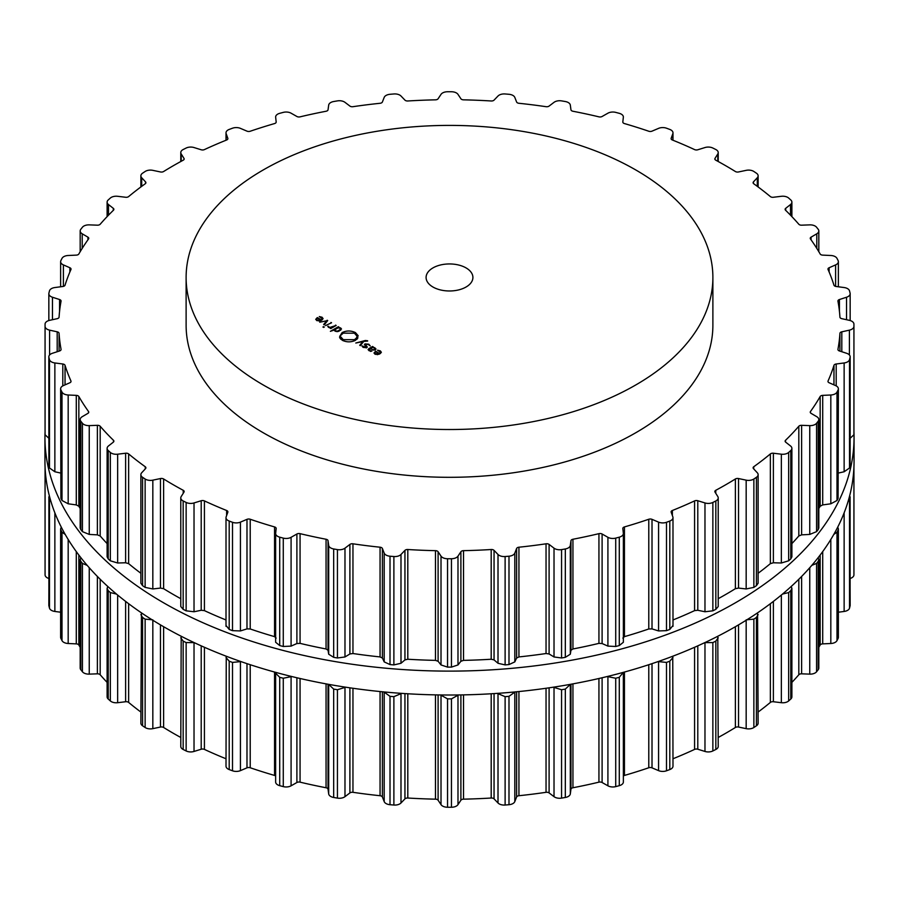 <?xml version="1.0" encoding="UTF-8"?>
<svg xmlns="http://www.w3.org/2000/svg" width="899" height="899" viewBox="0 0 899 899"><rect width="100%" height="100%" fill="white"/><g stroke="black" fill="none" stroke-linecap="round" stroke-linejoin="round"><path stroke-width="1.35" d="M44.95 461.445A404.55 233.56 0 0 0 449.5 695.017A404.55 233.56 0 0 0 854.05 461.445L854.05 437.555A404.55 233.56 0 0 0 853.938 431.936A404.55 233.56 0 0 1 854.05 437.555A404.55 233.56 0 0 1 449.5 671.115A404.55 233.56 0 0 1 44.95 437.555A404.55 233.56 0 0 0 449.5 671.115A404.55 233.56 0 0 0 854.05 437.555L854.05 461.445A404.55 233.56 0 0 1 449.5 695.017A404.55 233.56 0 0 1 44.95 461.445L44.95 437.555A404.55 233.56 0 0 1 45.062 431.936A404.55 233.56 0 0 0 44.95 437.555L44.95 461.445M263.261 384.986A263.385 152.066 0 0 0 550.289 417.945A263.385 152.066 0 0 0 712.885 277.465A263.385 152.066 0 0 0 449.5 125.399A263.385 152.066 0 0 0 186.115 277.465A263.385 152.066 0 0 0 263.261 384.986M712.885 277.465L712.885 325.247A263.385 152.066 180 0 1 550.289 465.738A263.385 152.066 180 0 1 263.261 432.767A263.385 152.066 180 0 1 186.115 325.247L186.115 277.465M714.345 501.709A404.438 233.493 0 0 0 715.829 500.968A7.023 4.057 0 0 0 718.222 497.922A7.023 4.057 0 0 0 717.795 496.529L715.02 492.113A2.922 1.686 180 0 1 714.84 491.539A2.922 1.686 180 0 1 715.773 490.303A390.683 225.559 0 0 0 725.751 484.741A390.683 225.559 0 0 0 735.382 478.976A2.922 1.686 180 0 1 738.529 478.549L746.17 480.156A7.023 4.057 0 0 0 753.868 479.01A404.438 233.493 0 0 0 755.149 478.156A404.438 233.493 0 0 0 756.43 477.302A7.023 4.057 0 0 0 758.127 474.661A7.023 4.057 0 0 0 757.295 472.75L753.441 468.604A2.922 1.686 180 0 1 753.104 467.806A2.922 1.686 180 0 1 753.744 466.75A390.683 225.559 0 0 0 762.251 460.423A390.683 225.559 0 0 0 770.364 453.928A2.922 1.686 180 0 1 773.376 453.231L781.343 454.197A7.023 4.057 0 0 0 788.67 452.433A404.438 233.493 0 0 0 789.727 451.489A404.438 233.493 0 0 0 790.783 450.534A7.023 4.057 0 0 0 791.884 448.354A7.023 4.057 0 0 0 790.513 445.949L785.692 442.173A2.922 1.686 180 0 1 785.119 441.173A2.922 1.686 180 0 1 785.524 440.308A390.683 225.559 0 0 0 792.39 433.352A390.683 225.559 0 0 0 798.818 426.25A2.922 1.686 180 0 1 801.627 425.317L809.752 425.62A7.023 4.057 0 0 0 816.562 423.272A404.438 233.493 0 0 0 817.382 422.249A404.438 233.493 0 0 0 818.191 421.215A7.023 4.057 0 0 0 818.82 419.552A7.023 4.057 0 0 0 816.798 416.709L811.089 413.36A2.922 1.686 180 0 1 810.246 412.169A2.922 1.686 180 0 1 810.471 411.528A390.683 225.559 0 0 0 815.55 404.078A390.683 225.559 0 0 0 820.158 396.526A2.922 1.686 180 0 1 822.709 395.369L830.822 394.998A7.023 4.057 0 0 0 836.991 392.121A404.438 233.493 0 0 0 837.553 391.031A404.438 233.493 0 0 0 838.093 389.941A7.023 4.057 0 0 0 838.374 388.829A7.023 4.057 0 0 0 835.598 385.592L829.125 382.749A2.922 1.686 180 0 1 827.968 381.401A2.922 1.686 180 0 1 828.058 380.985A390.683 225.559 0 0 0 831.249 373.197A390.683 225.559 0 0 0 833.957 365.342A2.922 1.686 180 0 1 836.194 363.994L844.139 362.96A7.023 4.057 0 0 0 849.533 359.6A404.438 233.493 0 0 0 849.813 358.476A404.438 233.493 0 0 0 850.094 357.364A7.023 4.057 0 0 0 850.162 356.802A7.023 4.057 0 0 0 846.543 353.262L839.43 350.97A2.922 1.686 180 0 1 837.935 349.497A2.922 1.686 180 0 1 837.947 349.318A390.683 225.559 0 0 0 839.183 341.339A390.683 225.559 0 0 0 839.924 333.349A2.922 1.686 180 0 1 841.812 331.821L849.409 330.147A7.023 4.057 0 0 0 853.926 326.382A404.438 233.493 0 0 0 853.938 325.247A404.438 233.493 0 0 0 853.926 324.123A7.023 4.057 0 0 0 849.409 320.347L841.812 318.673A2.922 1.686 180 0 1 839.924 317.156A390.683 225.559 0 0 0 839.183 309.155A390.683 225.559 0 0 0 837.947 301.187A2.922 1.686 180 0 1 837.935 301.008A2.922 1.686 180 0 1 839.43 299.524L846.543 297.243A7.023 4.057 0 0 0 850.162 293.692A7.023 4.057 0 0 0 850.094 293.141A404.438 233.493 0 0 0 849.813 292.018A404.438 233.493 0 0 0 849.533 290.905A7.023 4.057 0 0 0 844.139 287.545L836.194 286.5A2.922 1.686 180 0 1 833.957 285.163A390.683 225.559 0 0 0 831.249 277.308A390.683 225.559 0 0 0 828.058 269.509A2.922 1.686 180 0 1 827.968 269.093A2.922 1.686 180 0 1 829.125 267.745L835.598 264.902A7.023 4.057 0 0 0 838.374 261.676A7.023 4.057 0 0 0 838.093 260.553A404.438 233.493 0 0 0 837.553 259.463A404.438 233.493 0 0 0 836.991 258.384A7.023 4.057 0 0 0 830.822 255.496L822.709 255.125A2.922 1.686 180 0 1 820.158 253.979A390.683 225.559 0 0 0 815.55 246.427A390.683 225.559 0 0 0 810.471 238.977A2.922 1.686 180 0 1 810.246 238.325A2.922 1.686 180 0 1 811.089 237.145L816.798 233.796A7.023 4.057 0 0 0 818.82 230.953A7.023 4.057 0 0 0 818.191 229.279A404.438 233.493 0 0 0 817.382 228.256A404.438 233.493 0 0 0 816.562 227.222A7.023 4.057 0 0 0 809.752 224.874L801.627 225.177A2.922 1.686 180 0 1 798.818 224.244A390.683 225.559 0 0 0 792.39 217.153A390.683 225.559 0 0 0 785.524 210.197A2.922 1.686 180 0 1 785.119 209.332A2.922 1.686 180 0 1 785.692 208.332L790.513 204.545A7.023 4.057 0 0 0 791.884 202.14A7.023 4.057 0 0 0 790.783 199.96A404.438 233.493 0 0 0 789.727 199.016A404.438 233.493 0 0 0 788.67 198.061A7.023 4.057 0 0 0 781.343 196.297L773.376 197.263A2.922 1.686 180 0 1 770.364 196.578A390.683 225.559 0 0 0 762.251 190.082A390.683 225.559 0 0 0 753.744 183.756A2.922 1.686 180 0 1 753.104 182.699A2.922 1.686 180 0 1 753.441 181.901L757.295 177.755A7.023 4.057 0 0 0 758.127 175.833A7.023 4.057 0 0 0 756.43 173.204A404.438 233.493 0 0 0 755.149 172.338A404.438 233.493 0 0 0 753.868 171.484A7.023 4.057 0 0 0 746.17 170.349L738.529 171.956A2.922 1.686 180 0 1 735.382 171.518A390.683 225.559 0 0 0 725.751 165.753A390.683 225.559 0 0 0 715.773 160.191A2.922 1.686 180 0 1 714.84 158.954A2.922 1.686 180 0 1 715.02 158.381L717.795 153.965A7.023 4.057 0 0 0 718.222 152.583A7.023 4.057 0 0 0 715.829 149.526A404.438 233.493 0 0 0 714.345 148.785A404.438 233.493 0 0 0 712.862 148.043A7.023 4.057 0 0 0 704.973 147.548L697.793 149.773A2.922 1.686 180 0 1 694.579 149.594A390.683 225.559 0 0 0 683.622 144.683A390.683 225.559 0 0 0 672.373 139.997A2.922 1.686 180 0 1 671.115 138.615A2.922 1.686 180 0 1 671.182 138.266L672.845 133.659A7.023 4.057 0 0 0 672.991 132.838A7.023 4.057 0 0 0 669.8 129.434A404.438 233.493 0 0 0 668.148 128.815A404.438 233.493 0 0 0 666.496 128.209A7.023 4.057 0 0 0 658.574 128.366L652.011 131.153A2.922 1.686 180 0 1 648.786 131.243A390.683 225.559 0 0 0 636.728 127.287A390.683 225.559 0 0 0 624.445 123.568A2.922 1.686 180 0 1 622.827 122.062A2.922 1.686 180 0 1 622.827 121.949L623.344 117.263A7.023 4.057 0 0 0 623.367 117.005A7.023 4.057 0 0 0 619.287 113.33A404.438 233.493 0 0 0 617.512 112.858A404.438 233.493 0 0 0 615.725 112.386A7.023 4.057 0 0 0 607.915 113.195L602.105 116.488A2.922 1.686 180 0 1 598.936 116.848A390.683 225.559 0 0 0 586.024 113.915A390.683 225.559 0 0 0 572.944 111.251A2.922 1.686 180 0 1 570.955 109.779L570.314 105.093A7.023 4.057 0 0 0 565.325 101.531A404.438 233.493 0 0 0 563.437 101.205A404.438 233.493 0 0 0 561.56 100.89A7.023 4.057 0 0 0 554.02 102.34L549.098 106.071A2.922 1.686 180 0 1 546.041 106.689A390.683 225.559 0 0 0 532.545 104.846A390.683 225.559 0 0 0 518.937 103.284A2.922 1.686 180 0 1 516.61 101.992L514.812 97.407A7.023 4.057 0 0 0 508.991 94.294A404.438 233.493 0 0 0 507.058 94.125A404.438 233.493 0 0 0 505.114 93.968A7.023 4.057 0 0 0 498.012 96.013L494.057 100.126A2.922 1.686 180 0 1 491.191 100.98A390.683 225.559 0 0 0 477.369 100.272A390.683 225.559 0 0 0 463.524 99.834A2.922 1.686 180 0 1 460.895 98.755L457.984 94.361A7.023 4.057 0 0 0 451.455 91.754A404.438 233.493 0 0 0 449.5 91.754A404.438 233.493 0 0 0 447.545 91.754A7.023 4.057 0 0 0 441.016 94.361L438.105 98.755A2.922 1.686 180 0 1 435.476 99.834A390.683 225.559 0 0 0 421.631 100.272A390.683 225.559 0 0 0 407.809 100.98A2.922 1.686 180 0 1 404.943 100.126L400.988 96.013A7.023 4.057 0 0 0 393.886 93.968A404.438 233.493 0 0 0 391.942 94.125A404.438 233.493 0 0 0 390.009 94.294A7.023 4.057 0 0 0 384.188 97.407L382.39 101.992A2.922 1.686 180 0 1 380.063 103.284A390.683 225.559 0 0 0 366.455 104.846A390.683 225.559 0 0 0 352.959 106.689A2.922 1.686 180 0 1 349.902 106.071L344.98 102.34A7.023 4.057 0 0 0 337.44 100.89A404.438 233.493 0 0 0 335.563 101.205A404.438 233.493 0 0 0 333.675 101.531A7.023 4.057 0 0 0 328.686 105.093L328.045 109.779A2.922 1.686 180 0 1 326.056 111.251A390.683 225.559 0 0 0 312.976 113.915A390.683 225.559 0 0 0 300.064 116.848A2.922 1.686 180 0 1 296.895 116.488L291.085 113.195A7.023 4.057 0 0 0 283.275 112.386A404.438 233.493 0 0 0 281.488 112.858A404.438 233.493 0 0 0 279.713 113.33A7.023 4.057 0 0 0 275.633 117.005A7.023 4.057 0 0 0 275.656 117.263L276.173 121.949A2.922 1.686 180 0 1 276.173 122.062A2.922 1.686 180 0 1 274.555 123.568A390.683 225.559 0 0 0 262.272 127.287A390.683 225.559 0 0 0 250.214 131.243A2.922 1.686 180 0 1 246.989 131.153L240.426 128.366A7.023 4.057 0 0 0 232.504 128.209A404.438 233.493 0 0 0 230.852 128.815A404.438 233.493 0 0 0 229.2 129.434A7.023 4.057 0 0 0 226.009 132.838A7.023 4.057 0 0 0 226.155 133.659L227.818 138.266A2.922 1.686 180 0 1 227.885 138.615A2.922 1.686 180 0 1 226.627 139.997A390.683 225.559 0 0 0 215.378 144.683A390.683 225.559 0 0 0 204.421 149.594A2.922 1.686 180 0 1 201.207 149.773L194.027 147.548A7.023 4.057 0 0 0 186.138 148.043A404.438 233.493 0 0 0 184.655 148.785A404.438 233.493 0 0 0 183.171 149.526A7.023 4.057 0 0 0 180.778 152.583A7.023 4.057 0 0 0 181.205 153.965L183.98 158.381A2.922 1.686 180 0 1 184.16 158.954A2.922 1.686 180 0 1 183.227 160.191A390.683 225.559 0 0 0 173.249 165.753A390.683 225.559 0 0 0 163.618 171.518A2.922 1.686 180 0 1 160.472 171.956L152.83 170.349A7.023 4.057 0 0 0 145.132 171.484A404.438 233.493 0 0 0 143.851 172.338A404.438 233.493 0 0 0 142.57 173.204A7.023 4.057 0 0 0 140.873 175.833A7.023 4.057 0 0 0 141.705 177.755L145.559 181.901A2.922 1.686 180 0 1 145.896 182.699A2.922 1.686 180 0 1 145.256 183.756A390.683 225.559 0 0 0 136.749 190.082A390.683 225.559 0 0 0 128.636 196.578A2.922 1.686 180 0 1 125.624 197.263L117.657 196.297A7.023 4.057 0 0 0 110.33 198.061A404.438 233.493 0 0 0 109.273 199.016A404.438 233.493 0 0 0 108.217 199.96A7.023 4.057 0 0 0 107.116 202.14A7.023 4.057 0 0 0 108.487 204.545L113.308 208.332A2.922 1.686 180 0 1 113.881 209.332A2.922 1.686 180 0 1 113.476 210.197A390.683 225.559 0 0 0 106.61 217.153A390.683 225.559 0 0 0 100.182 224.244A2.922 1.686 180 0 1 97.373 225.177L89.248 224.874A7.023 4.057 0 0 0 82.438 227.222A404.438 233.493 0 0 0 81.618 228.256A404.438 233.493 0 0 0 80.809 229.279A7.023 4.057 0 0 0 80.18 230.953A7.023 4.057 0 0 0 82.202 233.796L87.911 237.145A2.922 1.686 180 0 1 88.754 238.325A2.922 1.686 180 0 1 88.529 238.977A390.683 225.559 0 0 0 83.45 246.427A390.683 225.559 0 0 0 78.842 253.979A2.922 1.686 180 0 1 76.291 255.125L68.178 255.496A7.023 4.057 0 0 0 62.009 258.384A404.438 233.493 0 0 0 61.447 259.463A404.438 233.493 0 0 0 60.907 260.553A7.023 4.057 0 0 0 60.626 261.676A7.023 4.057 0 0 0 63.402 264.902L69.875 267.745A2.922 1.686 180 0 1 71.032 269.093A2.922 1.686 180 0 1 70.942 269.509A390.683 225.559 0 0 0 67.751 277.308A390.683 225.559 0 0 0 65.043 285.163A2.922 1.686 180 0 1 62.806 286.5L54.861 287.545A7.023 4.057 0 0 0 49.467 290.905A404.438 233.493 0 0 0 49.187 292.018A404.438 233.493 0 0 0 48.906 293.141A7.023 4.057 0 0 0 48.838 293.692A7.023 4.057 0 0 0 52.457 297.243L59.57 299.524A2.922 1.686 180 0 1 61.065 301.008A2.922 1.686 180 0 1 61.053 301.187A390.683 225.559 0 0 0 59.817 309.155A390.683 225.559 0 0 0 59.076 317.156A2.922 1.686 180 0 1 57.188 318.673L49.591 320.347A7.023 4.057 0 0 0 45.074 324.123A404.438 233.493 0 0 0 45.062 325.247A404.438 233.493 0 0 0 45.074 326.382A7.023 4.057 0 0 0 49.591 330.147L57.188 331.821A2.922 1.686 180 0 1 59.076 333.349A390.683 225.559 0 0 0 59.817 341.339A390.683 225.559 0 0 0 61.053 349.318A2.922 1.686 180 0 1 61.065 349.497A2.922 1.686 180 0 1 59.57 350.97L52.457 353.262A7.023 4.057 0 0 0 48.838 356.802A7.023 4.057 0 0 0 48.906 357.364A404.438 233.493 0 0 0 49.187 358.476A404.438 233.493 0 0 0 49.467 359.6A7.023 4.057 0 0 0 54.861 362.96L62.806 363.994A2.922 1.686 180 0 1 65.043 365.342A390.683 225.559 0 0 0 67.751 373.197A390.683 225.559 0 0 0 70.942 380.985A2.922 1.686 180 0 1 71.032 381.401A2.922 1.686 180 0 1 69.875 382.749L63.402 385.592A7.023 4.057 0 0 0 60.626 388.829A7.023 4.057 0 0 0 60.907 389.941A404.438 233.493 0 0 0 61.447 391.031A404.438 233.493 0 0 0 62.009 392.121A7.023 4.057 0 0 0 68.178 394.998L76.291 395.369A2.922 1.686 180 0 1 78.842 396.526A390.683 225.559 0 0 0 83.45 404.078A390.683 225.559 0 0 0 88.529 411.528A2.922 1.686 180 0 1 88.754 412.169A2.922 1.686 180 0 1 87.911 413.36L82.202 416.709A7.023 4.057 0 0 0 80.18 419.552A7.023 4.057 0 0 0 80.809 421.215A404.438 233.493 0 0 0 81.618 422.249A404.438 233.493 0 0 0 82.438 423.272A7.023 4.057 0 0 0 89.248 425.62L97.373 425.317A2.922 1.686 180 0 1 100.182 426.25A390.683 225.559 0 0 0 106.61 433.352A390.683 225.559 0 0 0 113.476 440.308A2.922 1.686 180 0 1 113.881 441.173A2.922 1.686 180 0 1 113.308 442.173L108.487 445.949A7.023 4.057 0 0 0 107.116 448.354A7.023 4.057 0 0 0 108.217 450.534A404.438 233.493 0 0 0 109.273 451.489A404.438 233.493 0 0 0 110.33 452.433A7.023 4.057 0 0 0 117.657 454.197L125.624 453.231A2.922 1.686 180 0 1 128.636 453.928A390.683 225.559 0 0 0 136.749 460.423A390.683 225.559 0 0 0 145.256 466.75A2.922 1.686 180 0 1 145.896 467.806A2.922 1.686 180 0 1 145.559 468.604L141.705 472.75A7.023 4.057 0 0 0 140.873 474.661A7.023 4.057 0 0 0 142.57 477.302A404.438 233.493 0 0 0 143.851 478.156A404.438 233.493 0 0 0 145.132 479.01A7.023 4.057 0 0 0 152.83 480.156L160.472 478.549A2.922 1.686 180 0 1 163.618 478.976A390.683 225.559 0 0 0 173.249 484.741A390.683 225.559 0 0 0 183.227 490.303A2.922 1.686 180 0 1 184.16 491.539A2.922 1.686 180 0 1 183.98 492.113L181.205 496.529A7.023 4.057 0 0 0 180.778 497.922A7.023 4.057 0 0 0 183.171 500.968A404.438 233.493 0 0 0 184.655 501.709A404.438 233.493 0 0 0 186.138 502.451A7.023 4.057 0 0 0 194.027 502.946L201.207 500.732A2.922 1.686 180 0 1 204.421 500.9A390.683 225.559 0 0 0 215.378 505.811A390.683 225.559 0 0 0 226.627 510.497A2.922 1.686 180 0 1 227.885 511.891A2.922 1.686 180 0 1 227.818 512.239L226.155 516.835A7.023 4.057 0 0 0 226.009 517.667A7.023 4.057 0 0 0 229.2 521.06A404.438 233.493 0 0 0 230.852 521.678A404.438 233.493 0 0 0 232.504 522.285A7.023 4.057 0 0 0 240.426 522.128L246.989 519.341A2.922 1.686 180 0 1 250.214 519.251A390.683 225.559 0 0 0 262.272 523.218A390.683 225.559 0 0 0 274.555 526.926A2.922 1.686 180 0 1 276.173 528.443A2.922 1.686 180 0 1 276.173 528.545L275.656 533.231A7.023 4.057 0 0 0 275.633 533.489A7.023 4.057 0 0 0 279.713 537.175A404.438 233.493 0 0 0 281.488 537.647A404.438 233.493 0 0 0 283.275 538.119A7.023 4.057 0 0 0 291.085 537.31L296.895 534.006A2.922 1.686 180 0 1 300.064 533.658A390.683 225.559 0 0 0 312.976 536.579A390.683 225.559 0 0 0 326.056 539.254A2.922 1.686 180 0 1 328.045 540.715L328.686 545.401A7.023 4.057 0 0 0 333.675 548.963A404.438 233.493 0 0 0 335.563 549.289A404.438 233.493 0 0 0 337.44 549.604A7.023 4.057 0 0 0 344.98 548.165L349.902 544.423A2.922 1.686 180 0 1 352.959 543.805A390.683 225.559 0 0 0 366.455 545.648A390.683 225.559 0 0 0 380.063 547.21A2.922 1.686 180 0 1 382.39 548.502L384.188 553.087A7.023 4.057 0 0 0 390.009 556.211A404.438 233.493 0 0 0 391.942 556.369A404.438 233.493 0 0 0 393.886 556.526A7.023 4.057 0 0 0 400.988 554.481L404.943 550.379A2.922 1.686 180 0 1 407.809 549.514A390.683 225.559 0 0 0 421.631 550.233A390.683 225.559 0 0 0 435.476 550.66A2.922 1.686 180 0 1 438.105 551.75L441.016 556.133A7.023 4.057 0 0 0 447.545 558.74A404.438 233.493 0 0 0 449.5 558.751A404.438 233.493 0 0 0 451.455 558.74A7.023 4.057 0 0 0 457.984 556.133L460.895 551.75A2.922 1.686 180 0 1 463.524 550.66A390.683 225.559 0 0 0 477.369 550.233A390.683 225.559 0 0 0 491.191 549.514A2.922 1.686 180 0 1 494.057 550.379L498.012 554.481A7.023 4.057 0 0 0 505.114 556.526A404.438 233.493 0 0 0 507.058 556.369A404.438 233.493 0 0 0 508.991 556.211A7.023 4.057 0 0 0 514.812 553.087L516.61 548.502A2.922 1.686 180 0 1 518.937 547.21A390.683 225.559 0 0 0 532.545 545.648A390.683 225.559 0 0 0 546.041 543.805A2.922 1.686 180 0 1 549.098 544.423L554.02 548.165A7.023 4.057 0 0 0 561.56 549.604A404.438 233.493 0 0 0 563.437 549.289A404.438 233.493 0 0 0 565.325 548.963A7.023 4.057 0 0 0 570.314 545.401L570.955 540.715A2.922 1.686 180 0 1 572.944 539.254A390.683 225.559 0 0 0 586.024 536.579A390.683 225.559 0 0 0 598.936 533.658A2.922 1.686 180 0 1 602.105 534.006L607.915 537.31A7.023 4.057 0 0 0 615.725 538.119A404.438 233.493 0 0 0 617.512 537.647A404.438 233.493 0 0 0 619.287 537.175A7.023 4.057 0 0 0 623.367 533.489A7.023 4.057 0 0 0 623.344 533.231L622.827 528.545A2.922 1.686 180 0 1 622.827 528.443A2.922 1.686 180 0 1 624.445 526.926A390.683 225.559 0 0 0 636.728 523.218A390.683 225.559 0 0 0 648.786 519.251A2.922 1.686 180 0 1 652.011 519.341L658.574 522.128A7.023 4.057 0 0 0 666.496 522.285A404.438 233.493 0 0 0 668.148 521.678A404.438 233.493 0 0 0 669.8 521.06A7.023 4.057 0 0 0 672.991 517.667A7.023 4.057 0 0 0 672.845 516.835L671.182 512.239A2.922 1.686 180 0 1 671.115 511.891A2.922 1.686 180 0 1 672.373 510.497A390.683 225.559 0 0 0 683.622 505.811A390.683 225.559 0 0 0 694.579 500.9A2.922 1.686 180 0 1 697.793 500.732L704.973 502.946A7.023 4.057 0 0 0 712.862 502.451A404.438 233.493 0 0 0 714.345 501.709M315.74 319.46L318.999 321.022L321.617 320.168L323.089 318.639L322.067 317.235L319.269 316.572L322.303 318.594L321.168 319.763L317.369 317.572L315.729 319.325M322.314 318.482L322.303 319.718L322.314 318.482M324.292 324.842L327.708 320.561L319.741 322.213L326.753 320.786L323.662 324.472L324.292 324.842M325.55 325.562L331.54 322.775L325.55 325.562M322.91 327.011L324.325 327.022L322.91 327.011M329.169 327.146L328.562 326.303L327.73 326.303L328.528 327.36L330.911 327.82L330.191 328.236L330.765 328.573L336.17 325.449L329.169 327.641M334.237 330.304L336.9 331.652L338.496 331.371L341.496 328.989L340.631 327.944L338.249 327.45L338.945 327.056L338.372 326.719L330.382 331.326L334.192 330.057M339.822 336.204L342.159 332.563C346.609 330.472 351.037 330.484 355.465 332.608L358.162 335.709L356.723 335.821L354.453 333.192L343.193 333.158L339.822 336.204M432.947 287.017A23.408 13.519 180 0 1 426.092 277.465A23.408 13.519 180 0 1 449.5 263.946A23.408 13.519 180 0 1 472.908 277.465A23.408 13.519 180 0 1 458.456 289.95A23.408 13.519 180 0 1 432.947 287.017M343.238 339.665L354.498 339.687L357.869 336.642L355.532 340.283C351.082 342.373 346.654 342.362 342.227 340.249L339.53 337.136L340.957 337.024L343.238 339.665L343.238 340.755M367.635 340.788L365.365 340.485L355.802 343.025L362.814 341.609L359.724 345.295L360.364 345.654L363.78 341.384L367.635 341.069M365.028 345.486L365.028 343.879L366.208 347.34L361.937 345.991L363.286 347.43L366.781 347.666L365.59 344.205L368.332 344.519L370.253 345.935L368.815 344.216L365.028 343.879L364.398 344.632M365.724 345.98L365.59 344.205M366.781 347.666L367.365 346.935M366.005 346.171L366.208 347.913M375.996 348.992L372.579 346.463L368.871 348.61L368.073 349.655L370.523 351.408L371.916 351.037L369.725 350.565L370.107 348.554L373.692 350.149L375.996 348.936L375.344 349.778M368.86 350.632L369.511 348.902M374.018 353.105L377.265 354.667L379.895 353.813L381.367 352.284L380.344 350.88L377.546 350.217L380.58 352.239L379.434 353.408L375.647 351.217L374.006 352.97M380.592 353.352L380.592 352.127L380.58 353.363M718.222 497.922L718.222 606.522L715.829 609.342A404.438 233.493 180 0 1 714.345 610.084A404.438 233.493 180 0 1 712.862 610.826L712.862 502.451M672.991 619.962A390.683 225.559 180 0 0 683.622 615.534A390.683 225.559 180 0 0 694.579 610.623L697.793 610.275L704.973 611.758L712.862 610.826M758.127 474.661L758.127 583.193L756.43 585.676A404.438 233.493 180 0 1 755.149 586.53A404.438 233.493 180 0 1 753.868 587.384L746.17 588.957L738.529 588.081L735.382 588.688A390.683 225.559 180 0 1 725.751 594.453A390.683 225.559 180 0 1 718.222 598.689M622.827 638.088L624.445 636.638A390.683 225.559 180 0 0 636.728 632.93A390.683 225.559 180 0 0 648.786 628.963L652.011 628.884L658.574 630.941L666.496 630.66A404.438 233.493 180 0 0 668.148 630.053A404.438 233.493 180 0 0 669.8 629.435L672.845 625.637M791.884 448.354L791.884 556.841L790.783 558.908A404.438 233.493 180 0 1 789.727 559.863A404.438 233.493 180 0 1 788.67 560.807L781.343 562.999L773.376 562.774L770.364 563.639A390.683 225.559 180 0 1 762.251 570.135A390.683 225.559 180 0 1 758.127 573.259M275.633 533.489L275.633 642.257L279.713 645.549A404.438 233.493 180 0 0 281.488 646.021A404.438 233.493 180 0 0 283.275 646.482L291.085 646.111L296.895 643.549L300.064 643.369A390.683 225.559 180 0 0 312.976 646.302A390.683 225.559 180 0 0 326.056 648.966L328.045 650.258L328.686 654.202L333.675 657.338A404.438 233.493 180 0 0 335.563 657.663A404.438 233.493 180 0 0 337.44 657.978L344.98 656.967L349.902 653.966L352.959 653.528A390.683 225.559 180 0 0 366.455 655.36A390.683 225.559 180 0 0 380.063 656.922L382.39 658.046L384.188 661.889L390.009 664.575A404.438 233.493 180 0 0 391.942 664.743A404.438 233.493 180 0 0 393.886 664.9L400.988 663.282L404.943 659.911L407.809 659.237A390.683 225.559 180 0 0 421.631 659.945A390.683 225.559 180 0 0 435.476 660.372L438.105 661.282L441.016 664.945L447.545 667.114A404.438 233.493 180 0 0 449.5 667.114A404.438 233.493 180 0 0 451.455 667.114L457.984 664.945L460.895 661.282L463.524 660.372A390.683 225.559 180 0 0 477.369 659.945A390.683 225.559 180 0 0 491.191 659.237L494.057 659.911L498.012 663.282L505.114 664.9A404.438 233.493 180 0 0 507.058 664.743A404.438 233.493 180 0 0 508.991 664.575L514.812 661.889L516.61 658.046L518.937 656.922A390.683 225.559 180 0 0 532.545 655.36A390.683 225.559 180 0 0 546.041 653.528L549.098 653.966L554.02 656.967L561.56 657.978A404.438 233.493 180 0 0 563.437 657.663A404.438 233.493 180 0 0 565.325 657.338L570.314 654.202L570.955 650.258L572.944 648.966A390.683 225.559 180 0 0 586.024 646.302A390.683 225.559 180 0 0 598.936 643.369L602.105 643.549L607.915 646.111L615.725 646.482A404.438 233.493 180 0 0 617.512 646.021A404.438 233.493 180 0 0 619.287 645.549L623.367 642.257L623.367 533.489M818.82 419.552L818.82 527.983L818.191 529.59A404.438 233.493 180 0 1 817.382 530.624A404.438 233.493 180 0 1 816.562 531.646L809.752 534.422L801.627 534.86L798.818 535.961A390.683 225.559 180 0 1 792.39 543.063A390.683 225.559 180 0 1 791.884 543.592M838.374 388.829L838.093 498.316A404.438 233.493 180 0 1 837.553 499.406A404.438 233.493 180 0 1 836.991 500.496L830.822 503.8L822.709 504.912L820.158 506.238A390.683 225.559 180 0 1 818.82 508.531M838.374 473.043L844.139 471.761L849.533 467.974L849.533 359.6M850.162 356.802L850.094 465.727A404.438 233.493 180 0 1 849.813 466.851A404.438 233.493 180 0 1 849.533 467.974M849.409 438.948L853.926 434.756L853.926 326.382M853.938 325.247L853.938 433.621A404.438 233.493 180 0 1 853.926 434.756M226.155 625.637L229.2 629.435A404.438 233.493 180 0 0 230.852 630.053A404.438 233.493 180 0 0 232.504 630.66L240.426 630.941L246.989 628.884L250.214 628.963A390.683 225.559 180 0 0 262.272 632.93A390.683 225.559 180 0 0 274.555 636.638L276.173 638.088M226.009 619.962A390.683 225.559 180 0 1 215.378 615.534A390.683 225.559 180 0 1 204.421 610.623L204.421 500.9M180.778 497.922L180.778 606.522L183.171 609.342A404.438 233.493 180 0 0 184.655 610.084A404.438 233.493 180 0 0 186.138 610.826L194.027 611.758L201.207 610.275L204.421 610.623M180.778 598.689A390.683 225.559 180 0 1 173.249 594.453A390.683 225.559 180 0 1 163.618 588.688L163.618 478.976M140.873 474.661L140.873 583.193L142.57 585.676A404.438 233.493 180 0 0 143.851 586.53A404.438 233.493 180 0 0 145.132 587.384L152.83 588.957L160.472 588.081L163.618 588.688M140.873 573.259A390.683 225.559 180 0 1 136.749 570.135A390.683 225.559 180 0 1 128.636 563.639L128.636 453.928M107.116 448.354L107.116 556.841L108.217 558.908A404.438 233.493 180 0 0 109.273 559.863A404.438 233.493 180 0 0 110.33 560.807L117.657 562.999L125.624 562.774L128.636 563.639M107.116 543.592A390.683 225.559 180 0 1 106.61 543.063A390.683 225.559 180 0 1 100.182 535.961L100.182 426.25M80.18 419.552L80.18 527.983L80.809 529.59A404.438 233.493 180 0 0 81.618 530.624A404.438 233.493 180 0 0 82.438 531.646L89.248 534.422L97.373 534.86L100.182 535.961M80.18 508.531A390.683 225.559 180 0 1 78.842 506.238L78.842 396.526M60.626 388.829L60.907 498.316A404.438 233.493 180 0 0 61.447 499.406A404.438 233.493 180 0 0 62.009 500.496L68.178 503.8L76.291 504.912L78.842 506.238M48.838 356.802L48.906 465.727A404.438 233.493 180 0 0 49.187 466.851A404.438 233.493 180 0 0 49.467 467.974L54.861 471.761L60.626 473.043M45.062 325.247L45.062 433.621A404.438 233.493 180 0 0 45.074 434.756L49.591 438.948M321.168 320.415L321.168 319.763M317.369 318.246L317.369 317.572M327.146 321.28L327.146 320.235M326.753 321.763L326.753 320.786M330.967 323.112L330.967 322.438M323.618 327.427L323.618 326.607M328.562 327.382L328.562 326.303M330.911 328.495L330.911 327.82M335.597 325.786L335.597 325.112M338.372 327.382L338.372 326.719M340.957 339.35L340.957 337.024M340.71 339.114L340.71 337.563M340.08 338.361L340.08 337.642M339.923 338.103L339.923 337.114M357.768 338.193L357.768 337.181M357.218 338.957L357.218 336.631M357.117 339.058L357.117 337.125M356.734 339.429L356.734 337.103M362.814 342.586L362.814 341.609M362.702 347.036L362.702 345.991M370.568 348.823L372.602 347.475L372.579 346.463M379.434 354.06L379.434 353.408M375.647 351.891L375.647 351.217M672.991 758.756A390.683 225.559 0 0 0 683.622 754.317A390.683 225.559 0 0 0 694.579 749.406A2.922 1.686 180 0 1 697.793 749.227L704.973 751.452A7.023 4.057 0 0 0 712.862 750.957A404.438 233.493 0 0 0 714.345 750.216A404.438 233.493 0 0 0 715.829 749.474A7.023 4.057 0 0 0 718.222 746.417L717.807 636.245M718.222 737.472A390.683 225.559 0 0 0 725.751 733.247A390.683 225.559 0 0 0 735.382 727.482A2.922 1.686 180 0 1 738.529 727.044L746.17 728.651A7.023 4.057 0 0 0 753.868 727.516A404.438 233.493 0 0 0 755.149 726.662A404.438 233.493 0 0 0 756.43 725.796A7.023 4.057 0 0 0 758.127 723.167L757.565 612.837M758.127 712.053A390.683 225.559 0 0 0 762.251 708.918A390.683 225.559 0 0 0 770.364 702.422A2.922 1.686 180 0 1 773.376 701.737L781.343 702.703A7.023 4.057 0 0 0 788.67 700.939A404.438 233.493 0 0 0 789.727 699.984A404.438 233.493 0 0 0 790.783 699.04A7.023 4.057 0 0 0 791.884 696.86L791.884 588.384L791.221 586.463M791.884 682.386A390.683 225.559 0 0 0 792.39 681.847A390.683 225.559 0 0 0 798.818 674.756A2.922 1.686 180 0 1 801.627 673.823L809.752 674.126A7.023 4.057 0 0 0 816.562 671.778A404.438 233.493 0 0 0 817.382 670.744A404.438 233.493 0 0 0 818.191 669.721A7.023 4.057 0 0 0 818.82 668.047L818.82 559.616L818.124 557.672M818.82 647.314A390.683 225.559 0 0 0 820.158 645.021A2.922 1.686 180 0 1 822.709 643.875L830.822 643.504A7.023 4.057 0 0 0 836.991 640.616A404.438 233.493 0 0 0 837.553 639.537A404.438 233.493 0 0 0 838.093 638.447A7.023 4.057 0 0 0 838.374 637.324L838.374 528.927L837.733 527.106M838.374 612.208L844.139 611.455A7.023 4.057 0 0 0 849.533 608.095A404.438 233.493 0 0 0 849.813 606.982A404.438 233.493 0 0 0 850.094 605.859A7.023 4.057 0 0 0 850.162 605.308L849.735 495.473M850.162 578.462A7.023 4.057 0 0 0 853.926 574.877A404.438 233.493 0 0 0 853.938 573.753L853.938 467.064M45.062 467.064L45.062 573.753A404.438 233.493 0 0 0 45.074 574.877A7.023 4.057 0 0 0 48.838 578.462M49.265 495.473L48.838 605.308A7.023 4.057 0 0 0 48.906 605.859A404.438 233.493 0 0 0 49.187 606.982A404.438 233.493 0 0 0 49.467 608.095A7.023 4.057 0 0 0 54.861 611.455L60.626 612.208M61.267 527.106L60.626 528.927L60.626 637.324A7.023 4.057 0 0 0 60.907 638.447A404.438 233.493 0 0 0 61.447 639.537A404.438 233.493 0 0 0 62.009 640.616A7.023 4.057 0 0 0 68.178 643.504L76.291 643.875A2.922 1.686 180 0 1 78.842 645.021A390.683 225.559 0 0 0 80.18 647.314M80.876 557.672L80.18 559.616L80.18 668.047A7.023 4.057 0 0 0 80.809 669.721A404.438 233.493 0 0 0 81.618 670.744A404.438 233.493 0 0 0 82.438 671.778A7.023 4.057 0 0 0 89.248 674.126L97.373 673.823A2.922 1.686 180 0 1 100.182 674.756A390.683 225.559 0 0 0 106.61 681.847A390.683 225.559 0 0 0 107.116 682.386M107.779 586.463L107.116 588.384L107.116 696.86A7.023 4.057 0 0 0 108.217 699.04A404.438 233.493 0 0 0 109.273 699.984A404.438 233.493 0 0 0 110.33 700.939A7.023 4.057 0 0 0 117.657 702.703L125.624 701.737A2.922 1.686 180 0 1 128.636 702.422A390.683 225.559 0 0 0 136.749 708.918A390.683 225.559 0 0 0 140.873 712.053M141.435 612.837L140.873 723.167A7.023 4.057 0 0 0 142.57 725.796A404.438 233.493 0 0 0 143.851 726.662A404.438 233.493 0 0 0 145.132 727.516A7.023 4.057 0 0 0 152.83 728.651L160.472 727.044A2.922 1.686 180 0 1 163.618 727.482A390.683 225.559 0 0 0 173.249 733.247A390.683 225.559 0 0 0 180.778 737.472M181.193 636.245L180.778 746.417A7.023 4.057 0 0 0 183.171 749.474A404.438 233.493 0 0 0 184.655 750.216A404.438 233.493 0 0 0 186.138 750.957A7.023 4.057 0 0 0 194.027 751.452L201.207 749.227A2.922 1.686 180 0 1 204.421 749.406A390.683 225.559 0 0 0 215.378 754.317A390.683 225.559 0 0 0 226.009 758.756M226.245 656.225L226.009 766.162A7.023 4.057 0 0 0 229.2 769.566A404.438 233.493 0 0 0 230.852 770.185A404.438 233.493 0 0 0 232.504 770.791A7.023 4.057 0 0 0 240.426 770.634L246.989 767.847A2.922 1.686 180 0 1 250.214 767.757A390.683 225.559 0 0 0 262.272 771.713A390.683 225.559 0 0 0 274.555 775.432A2.922 1.686 180 0 1 275.633 775.961M275.656 781.737A7.023 4.057 0 0 0 275.633 781.995A7.023 4.057 0 0 0 279.713 785.67A404.438 233.493 0 0 0 281.488 786.142A404.438 233.493 0 0 0 283.275 786.614A7.023 4.057 0 0 0 291.085 785.805L296.895 782.512A2.922 1.686 180 0 1 300.064 782.152A390.683 225.559 0 0 0 312.976 785.085A390.683 225.559 0 0 0 326.056 787.749A2.922 1.686 180 0 1 328.045 789.221L328.686 793.907A7.023 4.057 0 0 0 333.675 797.469A404.438 233.493 0 0 0 335.563 797.795A404.438 233.493 0 0 0 337.44 798.11A7.023 4.057 0 0 0 344.98 796.66L349.902 792.929A2.922 1.686 180 0 1 352.959 792.311A390.683 225.559 0 0 0 366.455 794.154A390.683 225.559 0 0 0 380.063 795.716A2.922 1.686 180 0 1 382.39 797.008L384.188 801.593A7.023 4.057 0 0 0 390.009 804.706A404.438 233.493 0 0 0 391.942 804.875A404.438 233.493 0 0 0 393.886 805.032A7.023 4.057 0 0 0 400.988 802.987L404.943 798.874A2.922 1.686 180 0 1 407.809 798.02A390.683 225.559 0 0 0 421.631 798.728A390.683 225.559 0 0 0 435.476 799.166A2.922 1.686 180 0 1 438.105 800.245L441.016 804.639A7.023 4.057 0 0 0 447.545 807.246A404.438 233.493 0 0 0 449.5 807.246A404.438 233.493 0 0 0 451.455 807.246A7.023 4.057 0 0 0 457.984 804.639L460.895 800.245A2.922 1.686 180 0 1 463.524 799.166A390.683 225.559 0 0 0 477.369 798.728A390.683 225.559 0 0 0 491.191 798.02A2.922 1.686 180 0 1 494.057 798.874L498.012 802.987A7.023 4.057 0 0 0 505.114 805.032A404.438 233.493 0 0 0 507.058 804.875A404.438 233.493 0 0 0 508.991 804.706A7.023 4.057 0 0 0 514.812 801.593L516.61 797.008A2.922 1.686 180 0 1 518.937 795.716A390.683 225.559 0 0 0 532.545 794.154A390.683 225.559 0 0 0 546.041 792.311A2.922 1.686 180 0 1 549.098 792.929L554.02 796.66A7.023 4.057 0 0 0 561.56 798.11A404.438 233.493 0 0 0 563.437 797.795A404.438 233.493 0 0 0 565.325 797.469A7.023 4.057 0 0 0 570.314 793.907L570.955 789.221A2.922 1.686 180 0 1 572.944 787.749A390.683 225.559 0 0 0 586.024 785.085A390.683 225.559 0 0 0 598.936 782.152A2.922 1.686 180 0 1 602.105 782.512L607.915 785.805A7.023 4.057 0 0 0 615.725 786.614A404.438 233.493 0 0 0 617.512 786.142A404.438 233.493 0 0 0 619.287 785.67A7.023 4.057 0 0 0 623.367 781.995A7.023 4.057 0 0 0 623.344 781.737M623.367 775.961A2.922 1.686 180 0 1 624.445 775.432A390.683 225.559 0 0 0 636.728 771.713A390.683 225.559 0 0 0 648.786 767.757A2.922 1.686 180 0 1 652.011 767.847L658.574 770.634A7.023 4.057 0 0 0 666.496 770.791A404.438 233.493 0 0 0 668.148 770.185A404.438 233.493 0 0 0 669.8 769.566A7.023 4.057 0 0 0 672.991 766.162L672.755 656.225M316.662 318.875L317.493 318.179L320.707 320.033L317.167 320.213L316.662 318.875L317.167 320.752M320.707 320.617L320.707 320.033M334.956 329.663L338.069 327.865L340.047 328.191L340.609 329.337L337.507 331.135L335.518 330.81L334.956 329.663L335.518 331.36M340.047 328.191L340.609 330.259M715.829 749.474L715.829 641.099A404.438 233.493 180 0 1 714.345 641.841A404.438 233.493 180 0 1 712.862 642.583L704.861 642.605M715.829 641.099L718.222 637.818M746.17 619.849L753.868 619.141A404.438 233.493 180 0 0 755.149 618.287A404.438 233.493 180 0 0 756.43 617.433L758.127 614.624M669.8 769.566L669.8 661.192L672.991 657.484M669.8 661.192A404.438 233.493 180 0 1 668.148 661.81A404.438 233.493 180 0 1 666.496 662.417L658.09 661.574M623.299 672.362L619.287 677.307A404.438 233.493 180 0 1 617.512 677.779A404.438 233.493 180 0 1 615.725 678.239L607.23 676.531M782.501 594.082L788.67 592.565A404.438 233.493 180 0 0 789.727 591.621A404.438 233.493 180 0 0 790.783 590.665L791.884 588.384M623.367 781.995L623.344 672.935M570.404 684.341L565.325 689.095A404.438 233.493 180 0 1 563.437 689.421A404.438 233.493 180 0 1 561.56 689.735L553.29 687.196M811.775 565.392L816.562 563.403A404.438 233.493 180 0 0 817.382 562.381A404.438 233.493 180 0 0 818.191 561.347L818.82 559.616M515.105 691.915L508.991 696.332A404.438 233.493 180 0 1 507.058 696.5A404.438 233.493 180 0 1 505.114 696.658L497.349 693.376M833.811 534.411L836.991 532.242A404.438 233.493 180 0 0 837.553 531.163A404.438 233.493 180 0 0 838.093 530.073L838.374 528.927M458.49 694.949L451.455 698.871A404.438 233.493 180 0 1 449.5 698.871A404.438 233.493 180 0 1 447.545 698.871L440.51 694.949M848.027 501.597L849.533 499.732A404.438 233.493 180 0 0 849.813 498.608A404.438 233.493 180 0 0 850.094 497.484L850.162 496.922M401.651 693.376L393.886 696.658A404.438 233.493 180 0 1 391.942 696.5A404.438 233.493 180 0 1 390.009 696.332L383.895 691.915M345.71 687.196L337.44 689.735A404.438 233.493 180 0 1 335.563 689.421A404.438 233.493 180 0 1 333.675 689.095L328.596 684.341M291.77 676.531L283.275 678.239A404.438 233.493 180 0 1 281.488 677.779A404.438 233.493 180 0 1 279.713 677.307L275.633 673.227L275.633 781.995M275.656 672.935L275.701 672.362M240.91 661.574L232.504 662.417A404.438 233.493 180 0 1 230.852 661.81A404.438 233.493 180 0 1 229.2 661.192L226.009 657.484M194.139 642.605L186.138 642.583A404.438 233.493 180 0 1 184.655 641.841A404.438 233.493 180 0 1 183.171 641.099L180.778 637.818M145.132 727.516L145.132 619.141L152.83 619.849M145.132 619.141A404.438 233.493 180 0 1 143.851 618.287A404.438 233.493 180 0 1 142.57 617.433L140.873 614.624M110.33 700.939L110.33 592.565L116.499 594.082M110.33 592.565A404.438 233.493 180 0 1 109.273 591.621A404.438 233.493 180 0 1 108.217 590.665L107.116 588.384M82.438 671.778L82.438 563.403L87.225 565.392M82.438 563.403A404.438 233.493 180 0 1 81.618 562.381A404.438 233.493 180 0 1 80.809 561.347L80.18 559.616M62.009 640.616L62.009 532.242L65.189 534.411M62.009 532.242A404.438 233.493 180 0 1 61.447 531.163A404.438 233.493 180 0 1 60.907 530.073L60.626 528.927M49.467 608.095L49.467 499.732L50.973 501.597M49.467 499.732A404.438 233.493 180 0 1 49.187 498.608A404.438 233.493 180 0 1 48.906 497.484L48.838 496.922M372.602 347.475L374.377 348.014L374.748 349.453L372.276 349.778L370.568 348.295M375.22 349.846L375.22 348.879L374.748 350.026M374.939 352.52L375.76 351.824L378.985 353.678L375.445 353.858L374.939 352.52L375.445 354.397M378.985 354.262L378.985 353.678M715.829 609.342L715.829 500.968M704.973 611.758L704.973 502.946M697.793 610.275L697.793 500.732M715.773 493.315L715.773 490.303M694.579 610.623L694.579 500.9M735.382 588.688L735.382 478.976M672.373 515.532L672.373 510.497M738.529 588.081L738.529 478.549M746.17 588.957L746.17 480.156M753.868 587.384L753.868 479.01M669.8 629.435L669.8 521.06M756.43 585.676L756.43 477.302M666.496 630.66L666.496 522.285M658.574 630.941L658.574 522.128M652.011 628.884L652.011 519.341M753.744 468.93L753.744 466.75M648.786 628.963L648.786 519.251M770.364 563.639L770.364 453.928M624.445 636.638L624.445 526.926M773.376 562.774L773.376 453.231M781.343 562.999L781.343 454.197M788.67 560.807L788.67 452.433M619.287 645.549L619.287 537.175M790.783 558.908L790.783 450.534M615.725 646.482L615.725 538.119M607.915 646.111L607.915 537.31M602.105 643.549L602.105 534.006M785.524 442.027L785.524 440.308M598.936 643.369L598.936 533.658M798.818 535.961L798.818 426.25M572.944 648.966L572.944 539.254M801.627 534.86L801.627 425.317M570.955 650.258L570.955 540.715M809.752 534.422L809.752 425.62M570.314 654.202L570.314 545.401M816.562 531.646L816.562 423.272M565.325 657.338L565.325 548.963M818.191 529.59L818.191 421.215M561.56 657.978L561.56 549.604M554.02 656.967L554.02 548.165M549.098 653.966L549.098 544.423M810.471 412.821L810.471 411.528M546.041 653.528L546.041 543.805M820.158 506.238L820.158 396.526M518.937 656.922L518.937 547.21M822.709 504.912L822.709 395.369M516.61 658.046L516.61 548.502M830.822 503.8L830.822 394.998M514.812 661.889L514.812 553.087M836.991 500.496L836.991 392.121M508.991 664.575L508.991 556.211M838.093 498.316L838.093 389.941M505.114 664.9L505.114 556.526M498.012 663.282L498.012 554.481M494.057 659.911L494.057 550.379M828.058 381.828L828.058 380.985M491.191 659.237L491.191 549.514M833.957 384.873L833.957 365.342M463.524 660.372L463.524 550.66M836.194 385.885L836.194 363.994M460.895 661.282L460.895 551.75M844.139 471.761L844.139 362.96M457.984 664.945L457.984 556.133M451.455 667.114L451.455 558.74M850.094 465.727L850.094 357.364M447.545 667.114L447.545 558.74M441.016 664.945L441.016 556.133M438.105 661.282L438.105 551.75M435.476 660.372L435.476 550.66M839.924 351.127L839.924 333.349M407.809 659.237L407.809 549.514M841.812 351.734L841.812 331.821M404.943 659.911L404.943 550.379M849.409 354.981L849.409 330.147M400.988 663.282L400.988 554.481M393.886 664.9L393.886 556.526M390.009 664.575L390.009 556.211M384.188 661.889L384.188 553.087M382.39 658.046L382.39 548.502M380.063 656.922L380.063 547.21M352.959 653.528L352.959 543.805M839.43 311.346L839.43 299.524M349.902 653.966L349.902 544.423M846.543 319.718L846.543 297.243M344.98 656.967L344.98 548.165M337.44 657.978L337.44 549.604M333.675 657.338L333.675 548.963M328.686 654.202L328.686 545.401M328.045 650.258L328.045 540.715M326.056 648.966L326.056 539.254M300.064 643.369L300.064 533.658M829.125 271.981L829.125 267.745M296.895 643.549L296.895 534.006M835.598 286.388L835.598 264.902M291.085 646.111L291.085 537.31M283.275 646.482L283.275 538.119M279.713 645.549L279.713 537.175M274.555 636.638L274.555 526.926M250.214 628.963L250.214 519.251M811.089 239.842L811.089 237.145M246.989 628.884L246.989 519.341M816.798 248.394L816.798 233.796M240.426 630.941L240.426 522.128M232.504 630.66L232.504 522.285M229.2 629.435L229.2 521.06M226.627 515.532L226.627 510.497M785.692 210.344L785.692 208.332M201.207 610.275L201.207 500.732M790.513 215.187L790.513 204.545M194.027 611.758L194.027 502.946M186.138 610.826L186.138 502.451M183.171 609.342L183.171 500.968M183.227 493.315L183.227 490.303M753.441 183.497L753.441 181.901M160.472 588.081L160.472 478.549M757.295 186.329L757.295 177.755M152.83 588.957L152.83 480.156M145.132 587.384L145.132 479.01M142.57 585.676L142.57 477.302M145.256 468.93L145.256 466.75M715.02 159.539L715.02 158.381M125.624 562.774L125.624 453.231M717.795 161.292L717.795 153.965M117.657 562.999L117.657 454.197M110.33 560.807L110.33 452.433M108.217 558.908L108.217 450.534M113.476 442.027L113.476 440.308M671.182 138.952L671.182 138.266M97.373 534.86L97.373 425.317M672.845 140.188L672.845 133.659M89.248 534.422L89.248 425.62M82.438 531.646L82.438 423.272M80.809 529.59L80.809 421.215M88.529 412.821L88.529 411.528M76.291 504.912L76.291 395.369M68.178 503.8L68.178 394.998M62.009 500.496L62.009 392.121M60.907 498.316L60.907 389.941M70.942 381.828L70.942 380.985M65.043 384.873L65.043 365.342M62.806 385.885L62.806 363.994M54.861 471.761L54.861 362.96M49.467 467.974L49.467 359.6M48.906 465.727L48.906 357.364M59.076 351.127L59.076 333.349M57.188 351.734L57.188 331.821M49.591 354.981L49.591 330.147M45.074 434.756L45.074 326.382M59.57 311.346L59.57 299.524M52.457 319.718L52.457 297.243M69.875 271.981L69.875 267.745M63.402 286.388L63.402 264.902M87.911 239.842L87.911 237.145M82.202 248.394L82.202 233.796M113.308 210.344L113.308 208.332M108.487 215.187L108.487 204.545M145.559 183.497L145.559 181.901M141.705 186.329L141.705 177.755M226.155 140.188L226.155 133.659M227.818 138.952L227.818 138.266M183.98 159.539L183.98 158.381M181.205 161.292L181.205 153.965M317.111 318.426L317.111 317.729M322.067 317.931L322.067 317.235M332.259 327.708L332.259 327.045M340.631 328.708L340.631 327.944M355.465 333.911L355.465 332.608M342.159 333.889L342.159 332.563M354.498 340.8L354.498 339.687M368.815 344.845L368.815 344.216M366.545 346.699L366.545 345.901M374.883 348.351L374.883 347.722M368.871 349.542L368.871 348.61M375.389 352.071L375.389 351.363M380.344 351.565L380.344 350.88M339.328 331.034L339.328 330.394M712.862 750.957L712.862 642.583M704.973 751.452L704.973 642.65M697.793 749.227L697.793 645.842M694.579 749.406L694.579 647.269M735.382 727.482L735.382 626.704M738.529 727.044L738.529 624.872M746.17 728.651L746.17 620.243M753.868 727.516L753.868 619.141M756.43 725.796L756.43 617.433M666.496 770.791L666.496 662.417M658.574 770.634L658.574 661.833M652.011 767.847L652.011 663.642M648.786 767.757L648.786 664.709M770.364 702.422L770.364 603.69M624.445 775.432L624.445 672.047M773.376 701.737L773.376 601.409M781.343 702.703L781.343 595.037M788.67 700.939L788.67 592.565M619.287 785.67L619.287 677.307M790.783 699.04L790.783 590.665M615.725 786.614L615.725 678.239M607.915 785.805L607.915 677.003M602.105 782.512L602.105 677.756M598.936 782.152L598.936 678.498M798.818 674.756L798.818 579.248M572.944 787.749L572.944 683.869M801.627 673.823L801.627 576.439M570.955 789.221L570.955 684.24M809.752 674.126L809.752 567.718M570.314 793.907L570.314 685.105M816.562 671.778L816.562 563.403M565.325 797.469L565.325 689.095M818.191 669.721L818.191 561.347M561.56 798.11L561.56 689.735M554.02 796.66L554.02 687.859M549.098 792.929L549.098 687.825M546.041 792.311L546.041 688.263M820.158 645.021L820.158 555.02M518.937 795.716L518.937 691.545M822.709 643.875L822.709 551.593M516.61 797.008L516.61 691.781M830.822 643.504L830.822 539.456M514.812 801.593L514.812 692.781M836.991 640.616L836.991 532.242M508.991 804.706L508.991 696.332M838.093 638.447L838.093 530.073M505.114 805.032L505.114 696.658M498.012 802.987L498.012 694.185M494.057 798.874L494.057 693.59M491.191 798.02L491.191 693.77M463.524 799.166L463.524 694.871M460.895 800.245L460.895 694.916M844.139 611.455L844.139 512.846M457.984 804.639L457.984 695.837M849.533 608.095L849.533 499.732M451.455 807.246L451.455 698.871M850.094 605.859L850.094 497.484M447.545 807.246L447.545 698.871M441.016 804.639L441.016 695.837M438.105 800.245L438.105 694.916M435.476 799.166L435.476 694.871M407.809 798.02L407.809 693.77M404.943 798.874L404.943 693.59M400.988 802.987L400.988 694.185M853.926 574.877L853.926 467.177M393.886 805.032L393.886 696.658M390.009 804.706L390.009 696.332M384.188 801.593L384.188 692.781M382.39 797.008L382.39 691.781M380.063 795.716L380.063 691.545M352.959 792.311L352.959 688.263M349.902 792.929L349.902 687.825M344.98 796.66L344.98 687.859M337.44 798.11L337.44 689.735M333.675 797.469L333.675 689.095M328.686 793.907L328.686 685.105M328.045 789.221L328.045 684.24M326.056 787.749L326.056 683.869M300.064 782.152L300.064 678.498M296.895 782.512L296.895 677.756M291.085 785.805L291.085 677.003M283.275 786.614L283.275 678.239M279.713 785.67L279.713 677.307M274.555 775.432L274.555 672.047M250.214 767.757L250.214 664.709M246.989 767.847L246.989 663.642M240.426 770.634L240.426 661.833M232.504 770.791L232.504 662.417M229.2 769.566L229.2 661.192M204.421 749.406L204.421 647.269M201.207 749.227L201.207 645.842M194.027 751.452L194.027 642.65M186.138 750.957L186.138 642.583M183.171 749.474L183.171 641.099M163.618 727.482L163.618 626.704M160.472 727.044L160.472 624.872M152.83 728.651L152.83 620.243M142.57 725.796L142.57 617.433M128.636 702.422L128.636 603.69M125.624 701.737L125.624 601.409M117.657 702.703L117.657 595.037M108.217 699.04L108.217 590.665M100.182 674.756L100.182 579.248M97.373 673.823L97.373 576.439M89.248 674.126L89.248 567.718M80.809 669.721L80.809 561.347M78.842 645.021L78.842 555.02M76.291 643.875L76.291 551.593M68.178 643.504L68.178 539.456M60.907 638.447L60.907 530.073M54.861 611.455L54.861 512.846M48.906 605.859L48.906 497.484M45.074 574.877L45.074 467.177M672.991 517.667L672.991 626.345M850.162 293.692L850.162 320.538M838.374 261.676L838.374 286.792M818.82 230.953L818.82 251.686M226.009 517.667L226.009 626.345M791.884 202.14L791.884 216.614M758.127 175.833L758.127 186.947M718.222 152.583L718.222 161.528M672.991 132.838L672.991 140.244M48.838 293.692L48.838 320.538M60.626 261.676L60.626 286.792M80.18 230.953L80.18 251.686M107.116 202.14L107.116 216.614M140.873 175.833L140.873 186.947M226.009 132.838L226.009 140.244M180.778 152.583L180.778 161.528M366.59 347.767L366.59 346.879M365.196 345.609L365.196 344.688M316.515 320.415L316.515 319.347M334.866 331.012L334.866 330.012M340.71 330.18L340.71 328.989M374.782 354.06L374.782 352.992"/></g></svg>
